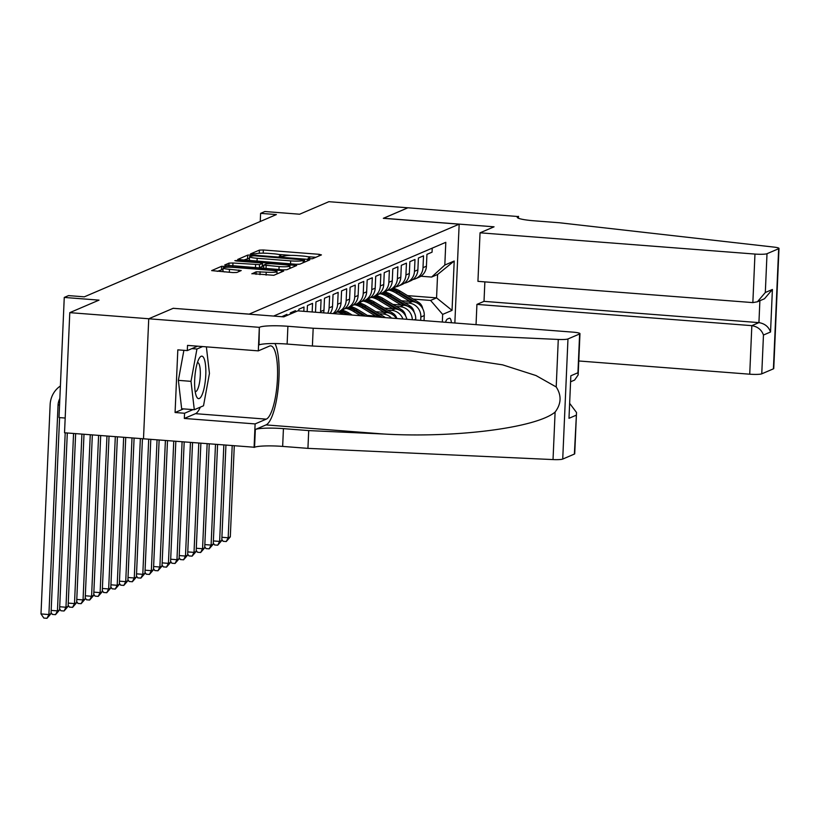 <?xml version="1.0" encoding="UTF-8"?>
<svg xmlns="http://www.w3.org/2000/svg" width="820" height="820" viewBox="0 0 820 820"><rect width="100%" height="100%" fill="white"/><g stroke="black" fill="none" stroke-linecap="round" stroke-linejoin="round"><path stroke-width="1.23" d="M309.765 258.802L312.522 258.72L321.43 254.907L319.164 254.313L263.333 249.987L259.397 250.11L250.489 253.923L255.983 253.769A10.291 1.312 2.5 0 1 268.591 253.39L273.244 253.749A10.291 1.312 2.5 0 1 280.85 255.338A10.291 1.312 2.5 0 1 280.491 255.666L279.261 256.219L280.922 256.578L284.837 255.994A10.291 1.312 2.5 0 1 297.434 255.614L302.088 255.973A10.291 1.312 2.5 0 1 309.693 257.572A10.291 1.312 2.5 0 1 309.335 257.89L308.105 258.454L309.765 258.802M251.924 273.613L273.788 275.305L283.679 271.071L281.414 270.477L221.646 266.274L211.652 270.61L232.941 272.578L236.877 272.455L241.223 270.538L229.467 269.319A8.6 1.097 2.5 0 1 223.112 267.986A8.6 1.097 2.5 0 1 233.946 267.402L270.702 270.241A8.6 1.097 2.5 0 1 277.058 271.574A8.6 1.097 2.5 0 1 266.223 272.158L256.158 271.809L251.914 273.829M173.317 308.31L249.157 314.111L459.169 224.178L383.329 218.315L407.868 207.798L328.871 201.689L299.628 214.215L264.87 211.519L260.606 213.354L276.401 214.573L84.327 296.83L68.531 295.61L64.257 297.434L59.019 417.564L65.18 418.036M173.317 308.248L148.779 318.755L69.782 312.645L99.015 300.13L64.257 297.434M295.917 264.265L299.853 264.153L309.745 259.919L307.479 259.315L251.648 254.999L247.701 255.112L237.708 259.448L295.917 264.265M296.707 265.495L286.826 269.729L282.88 269.852L224.68 265.034L229.016 263.117L232.962 263.005L259.54 264.635L262.462 263.333L260.084 262.83L236.508 261.006L234.848 260.657L237.687 260.504L296.707 265.495M574.379 454.075L576.521 412.491L574.717 453.778A9.83 1.25 -177.5 0 1 574.379 454.075L562.725 459.067A9.83 1.25 -177.5 0 1 553.028 459.579L307.93 448.366L282.654 446.408A22.929 2.911 2.5 0 0 254.559 447.259L64.534 432.775L69.782 312.645M432.232 248.132L432.058 252.17L426.933 254.364L426.42 266.213A13.11 12.566 -113.2 0 1 418.938 277.283L415.525 278.749A13.11 12.566 -113.2 0 0 423.007 267.679L423.52 255.83L418.405 258.023L417.882 269.872A13.11 12.566 -113.2 0 1 410.4 280.942L406.986 282.398A13.11 12.566 66.8 0 1 404.301 283.197M406.986 282.398A13.11 12.566 66.8 0 0 414.469 271.338L414.992 259.479L409.867 261.672L409.344 273.531A13.11 12.566 -113.2 0 1 401.872 284.591L398.448 286.057A13.11 12.566 66.8 0 1 395.763 286.856M398.448 286.057A13.11 12.566 66.8 0 0 405.931 274.987L406.453 263.138L401.328 265.332L400.806 277.18A13.11 12.566 -113.2 0 1 393.333 288.25L389.92 289.716A13.11 12.566 66.8 0 1 387.224 290.516M389.92 289.716A13.11 12.566 66.8 0 0 397.392 278.646L397.915 266.797L392.79 268.991L392.278 280.84A13.11 12.566 -113.2 0 1 384.795 291.91L381.382 293.375A13.11 12.566 66.8 0 1 378.686 294.165M381.382 293.375A13.11 12.566 66.8 0 0 388.854 282.305L389.377 270.446L384.252 272.64L383.739 284.499A13.11 12.566 -113.2 0 1 376.257 295.569L372.844 297.024A13.11 12.566 66.8 0 1 370.148 297.824M372.844 297.024A13.11 12.566 66.8 0 0 380.326 285.954L380.839 274.106L375.714 276.299L375.201 288.148A13.11 12.566 -113.2 0 1 367.719 299.218L364.305 300.684A13.11 12.566 66.8 0 1 361.62 301.483M364.305 300.684A13.11 12.566 66.8 0 0 371.788 289.614L372.3 277.765L367.186 279.958L366.663 291.807A13.11 12.566 -113.2 0 1 359.18 302.877L355.767 304.343A13.11 12.566 66.8 0 1 353.082 305.132M355.767 304.343A13.11 12.566 66.8 0 0 363.25 293.273L363.762 281.424L358.647 283.617L358.125 295.466A13.11 12.566 -113.2 0 1 350.642 306.536L347.229 307.992A13.11 12.566 66.8 0 1 344.543 308.791M347.229 307.992A13.11 12.566 66.8 0 0 354.711 296.922L355.234 285.073L350.109 287.266L349.586 299.115A13.11 12.566 -113.2 0 1 342.114 310.185L338.691 311.651A13.11 12.566 66.8 0 1 336.005 312.451M338.691 311.651A13.11 12.566 66.8 0 0 346.173 300.581L346.696 288.732L341.571 290.926L341.048 302.775A13.11 12.566 -113.2 0 1 333.986 313.66M333.012 313.588A13.11 12.566 66.8 0 0 337.635 304.24L338.158 292.391L333.033 294.585L332.52 306.434A13.11 12.566 -113.2 0 1 330.152 313.363M327.733 313.178A13.11 12.566 66.8 0 0 329.097 307.889L329.619 296.04L324.494 298.234L323.982 310.083A13.11 12.566 -113.2 0 1 323.562 312.851M320.476 312.615A13.11 12.566 66.8 0 0 320.569 311.549L321.081 299.7L315.956 301.893L315.505 312.236M312.174 311.969L312.543 303.359L307.428 305.553L307.162 311.59M303.82 311.323L304.005 307.008L298.89 309.202L298.808 310.944M295.415 311.877L295.477 310.667L290.352 312.861L290.3 314.07M286.887 315.536L286.938 314.327L281.803 316.704M382.489 317.412A13.11 12.566 -113.2 0 0 378.051 316.223L367.329 315.392M396.429 318.488A13.11 12.566 -113.2 0 0 386.579 312.563L375.867 311.743M391.57 318.119A13.11 12.566 66.8 0 0 383.165 314.029L379.127 313.722M406.863 319.298A13.11 12.566 -113.2 0 0 395.117 308.914L384.406 308.084M402.928 318.99A13.11 12.566 66.8 0 0 391.704 310.37L387.665 310.062M415.699 319.984L415.73 319.216A13.11 12.566 -113.2 0 0 403.655 305.255L392.944 304.425M412.327 319.718A13.11 12.566 66.8 0 0 400.242 306.721L396.193 306.403M451.4 322.742A10.158 2.573 94.4 0 0 449.616 318.191A10.158 2.573 94.4 0 0 449.278 318.252L447.402 319.062A10.158 2.573 94.4 0 0 445.547 322.291M459.169 224.178L454.854 323.008M442.328 322.045L442.656 314.398L430.582 300.438L413.27 299.095M430.582 300.438L436.558 297.875L437.583 274.495L431.607 277.058L444.819 265.044L445.803 242.32L273.603 316.069M444.819 265.044L454.208 261.026L452.045 310.38L442.656 314.398M420.701 320.364L420.855 317.022A13.11 12.566 -113.2 0 0 408.78 303.062L404.731 302.754M424.042 320.63L424.268 315.567A13.11 12.566 -113.2 0 0 412.193 301.596L401.482 300.776M412.839 279.548A13.11 12.566 -113.2 0 0 415.525 278.749M407.571 295.63L436.558 297.875L452.045 310.38M420.885 276.227L431.607 277.058M260.606 213.354L260.248 221.492M437.583 274.495L454.208 261.026M261.313 253.165L260.248 253.195M315.823 257.306L307.51 256.67M290.957 255.389L278.667 254.436M249.495 258.177L243.284 260.196M304.476 259.971L253.882 255.768L249.915 256.363A10.291 1.312 2.5 0 0 249.557 256.691A10.291 1.312 2.5 0 0 257.152 258.279L290.659 260.873A10.291 1.312 2.5 0 0 303.256 260.493L304.476 259.971L304.374 262.215M249.557 256.691L249.413 259.93A10.291 1.312 2.5 0 0 251.596 260.842M297.793 264.337A10.291 1.312 2.5 0 0 298.859 264.306M258.884 267.996L262.215 266.469M262.359 265.67L263.743 265.782M289.849 267.802L291.11 267.894M279.097 266.572A8.6 1.097 2.5 0 0 289.931 265.987A8.6 1.097 2.5 0 0 283.577 264.645L270.631 263.651L266.695 263.763L263.773 265.065L279.097 266.572L278.964 269.544M223.112 267.986L222.968 271.225A8.6 1.097 2.5 0 0 224.475 271.922M223.06 269.339L217.218 271.358M278.072 273.48L276.976 273.388M422.669 308.576A8.682 8.323 -113.2 0 0 418.487 302.262L400.252 291.182A25.061 24.036 -113.2 0 0 393.241 288.291M409.815 301.411L395.988 293.017A25.061 24.036 -113.2 0 0 388.895 290.095M416.437 302.693L398.633 291.879A25.061 24.036 -113.2 0 0 391.622 288.978M390.597 289.419A25.061 24.036 66.8 0 1 397.608 292.32L413.044 301.698M232.193 445.762L228.175 537.776L230.307 536.854L234.274 445.926M230.307 536.854L226.258 541.538L223.101 541.292L221.82 539.416M221.912 537.284L228.175 537.776L226.258 541.538M196.656 396.859A21.299 5.391 94.4 0 0 204.57 385.882A21.299 5.391 94.4 0 0 203.801 357.93A21.299 5.391 94.4 0 0 199.25 358.279A21.299 5.391 94.4 0 0 194.852 376.974A21.299 5.391 94.4 0 0 196.328 396.121A21.299 5.391 94.4 0 0 196.656 396.859M195.18 391.601A14.575 3.69 94.4 0 0 195.365 391.642A14.575 3.69 94.4 0 0 199.885 380.213A14.575 3.69 94.4 0 0 198.932 363.783A14.575 3.69 94.4 0 0 197.61 362.563A14.575 3.69 94.4 0 0 197.425 362.573M206.373 346.85L209.448 373.448L203.514 405.777L194.299 409.723L181.661 408.749L178.37 380.357L183.885 350.324M191.9 348.623L196.943 349.012L202.653 346.563M194.299 409.723L191.009 381.341L196.943 349.012M178.37 380.357L191.009 381.341M578.776 360.974L749.726 374.197L751.837 325.653L758.93 322.619L759.884 300.725M484.866 281.875L484.015 301.36L476.922 304.394L751.837 325.653C757.69 326.647 761.565 329.773 763.461 335.031L761.759 373.828L773.414 368.836L778.662 248.716A9.83 1.25 2.5 0 0 779 248.409A9.83 1.25 2.5 0 0 773.936 247.097L559.466 222.763L534.189 220.805A22.929 2.911 -177.5 0 1 517.246 217.249A22.929 2.911 -177.5 0 1 518.045 216.531L407.909 207.778L383.452 218.315M476.922 304.394L476.041 324.648M383.452 218.253L494.05 226.812L480.048 232.808L754.964 254.067A9.83 1.25 2.5 0 0 767.007 253.708L778.662 248.716M518.506 216.336L518.424 218.233M480.048 232.808L477.937 281.342L752.852 302.611L754.964 254.067M779 248.409L773.752 368.539A9.83 1.25 -177.5 0 1 773.414 368.836M761.759 373.828A9.83 1.25 -177.5 0 1 749.726 374.197M484.015 301.36L758.93 322.619C764.783 323.613 768.647 326.739 770.544 331.997L763.461 335.031M767.007 253.708L765.316 292.504L757.413 301.781L752.852 302.611M765.316 292.504L772.399 289.47L764.496 298.746L757.413 301.781M200.316 407.15A36.859 9.338 -85.6 0 1 195.478 413.669L184.336 418.446L184.561 413.249L175.08 412.511L177.817 349.853L187.298 350.591L187.524 345.394L258.31 350.868L259.335 327.334L148.738 318.775L173.194 308.299L283.792 316.858L297.793 310.862L572.708 332.12A9.83 1.25 2.5 0 1 579.966 333.648A9.83 1.25 2.5 0 1 579.627 333.955L567.973 338.947L562.725 459.067M307.93 448.366L308.709 430.592L383.862 434.026C455.664 438.177 536.516 427.814 555.109 412.07C561.321 403.829 561.69 395.455 556.206 386.958L535.983 375.539L502.598 364.849L410.922 350.888L312.399 346.009L287.123 344.062A22.929 2.911 2.5 0 0 259.028 344.902L259.335 327.334M312.399 346.009L313.178 328.236L287.902 326.278A22.929 2.911 2.5 0 0 259.807 327.129M383.862 434.026L266.008 424.914L255.338 429.485A22.929 2.911 2.5 0 1 283.433 428.634L308.709 430.592M556.206 386.958L558.276 339.449L313.178 328.236M143.49 438.905L148.738 318.775M254.087 447.453L255.112 423.919L266.254 419.143A36.859 9.338 94.4 0 0 277.334 380.921A36.859 9.338 94.4 0 0 270.692 345.876A36.859 9.338 94.4 0 0 269.452 346.101L258.31 350.868M184.336 418.446L255.112 423.919M266.008 424.914A42.671 10.814 94.4 0 0 278.123 388.875A42.671 10.814 94.4 0 0 274.966 343.539M558.276 339.449A9.83 1.25 2.5 0 0 567.973 338.947M184.561 413.249L193.028 409.621M197.61 346.173L187.298 350.591M175.08 412.511L183.547 408.893M576.521 412.491L569.951 403.747M576.07 415.279L568.988 418.313L570.843 375.785L577.936 372.752L578.161 374.935L574.615 380.07L570.915 381.659M414.131 312.236A8.682 8.323 -113.2 0 0 409.949 305.921L391.714 294.841A25.061 24.036 -113.2 0 0 384.713 291.94M401.277 305.071L387.45 296.666A25.061 24.036 -113.2 0 0 380.357 293.755M407.899 306.352L390.094 295.538A25.061 24.036 -113.2 0 0 383.083 292.637M382.058 293.078A25.061 24.036 66.8 0 1 389.069 295.969L404.506 305.347M223.839 445.116L219.637 541.425L221.769 540.513L225.93 445.28M221.769 540.513L217.72 545.187L214.563 544.951L213.282 543.076M213.374 540.944L219.637 541.425L217.72 545.187M405.592 315.885A8.682 8.323 -113.2 0 0 401.41 309.57L383.176 298.5A25.061 24.036 -113.2 0 0 376.175 295.6M392.739 308.73L378.912 300.325A25.061 24.036 -113.2 0 0 371.819 297.414M399.36 310.011L381.556 299.187A25.061 24.036 -113.2 0 0 374.545 296.297M373.52 296.737A25.061 24.036 66.8 0 1 380.531 299.628L395.968 309.007M215.486 444.471L211.099 545.085L213.231 544.172L217.577 444.635M213.231 544.172L209.182 548.846L206.025 548.601L204.744 546.735M204.836 544.603L211.099 545.085L209.182 548.846M396.839 318.519A8.682 8.323 -113.2 0 0 392.872 313.23L374.637 302.149A25.061 24.036 -113.2 0 0 367.637 299.259M384.211 312.379L370.373 303.984A25.061 24.036 -113.2 0 0 363.291 301.063M390.822 313.66L373.018 302.846A25.061 24.036 -113.2 0 0 366.017 299.956M364.992 300.386A25.061 24.036 66.8 0 1 371.993 303.287L387.429 312.666M207.142 443.825L202.56 548.744L204.692 547.822L209.233 443.989M204.692 547.822L200.644 552.506L197.487 552.26L196.205 550.384M196.298 548.252L202.56 548.744L200.644 552.506M385.39 317.637A8.682 8.323 -113.2 0 0 384.334 316.889L366.109 305.809A25.061 24.036 -113.2 0 0 359.098 302.908M375.673 316.038L361.835 307.633A25.061 24.036 -113.2 0 0 354.752 304.722M382.284 317.319L364.48 306.506A25.061 24.036 -113.2 0 0 357.479 303.605M356.454 304.046A25.061 24.036 66.8 0 1 363.455 306.946L378.891 316.315M198.788 443.179L194.022 552.393L196.154 551.481L200.879 443.343M196.154 551.481L192.105 556.155L188.948 555.919L187.667 554.043M187.76 551.911L194.022 552.393L192.105 556.155M368.918 316.366L357.571 309.468A25.061 24.036 -113.2 0 0 350.56 306.567M360.585 315.72L353.297 311.292A25.061 24.036 -113.2 0 0 346.214 308.381M365.751 316.12L355.941 310.155A25.061 24.036 -113.2 0 0 348.941 307.264M347.916 307.705A25.061 24.036 66.8 0 1 354.927 310.595L363.752 315.966M190.445 442.533L185.484 556.052L187.626 555.14L192.536 442.697M187.626 555.14L183.577 559.814L180.41 559.568L179.129 557.702M179.221 555.57L185.484 556.052L183.577 559.814M352.241 315.075L349.033 313.117A25.061 24.036 -113.2 0 0 342.022 310.226M343.857 314.419A25.061 24.036 -113.2 0 0 337.676 312.03M349.074 314.829L347.413 313.814A25.061 24.036 -113.2 0 0 340.402 310.923M339.377 311.354A25.061 24.036 66.8 0 1 346.388 314.255L347.075 314.675M182.091 441.888L176.956 559.711L179.088 558.799L184.182 442.052M179.088 558.799L175.039 563.473L171.872 563.227L170.601 561.351M170.693 559.22L176.956 559.711L175.039 563.473M173.748 441.242L168.418 563.361L170.55 562.448L175.828 441.406M170.55 562.448L166.501 567.132L163.344 566.886L162.063 565.011M162.155 562.879L168.418 563.361L166.501 567.132M165.394 440.596L159.879 567.02L162.011 566.107L167.485 440.76M162.011 566.107L157.963 570.781L154.806 570.535L153.524 568.67M153.617 566.538L159.879 567.02L157.963 570.781M157.05 439.95L151.341 570.679L153.473 569.767L159.131 440.114M153.473 569.767L149.424 574.441L146.267 574.195L144.986 572.319M145.078 570.187L151.341 570.679L149.424 574.441M148.697 439.305L142.803 574.328L144.935 573.416L150.788 439.469M144.935 573.416L140.886 578.1L137.729 577.854L136.448 575.978M136.54 573.846L142.803 574.328L140.886 578.1M140.353 438.638L134.265 577.987L136.397 577.075L142.434 438.803M136.397 577.075L132.358 581.749L129.191 581.503L127.91 579.637M128.002 577.505L134.265 577.987L132.358 581.749M131.999 437.993L125.726 581.646L127.869 580.734L134.09 438.157M127.869 580.734L123.82 585.408L120.653 585.162L119.371 583.286M119.464 581.165L125.726 581.646L123.82 585.408M123.656 437.347L117.198 585.295L119.33 584.383L125.737 437.511M119.33 584.383L115.282 589.067L112.125 588.822L110.843 586.946M110.936 584.814L117.198 585.295L115.282 589.067M115.302 436.701L108.66 588.955L110.792 588.043L117.393 436.865M110.792 588.043L106.743 592.716L103.586 592.47L102.305 590.605M102.397 588.473L108.66 588.955L106.743 592.716M106.959 436.055L100.122 592.614L102.254 591.702L109.039 436.219M102.254 591.702L98.205 596.376L95.048 596.13L93.767 594.264M93.859 592.132L100.122 592.614L98.205 596.376M98.605 435.41L91.584 596.273L93.716 595.351L100.696 435.574M93.716 595.351L89.667 600.035L86.51 599.789L85.229 597.913M85.321 595.781L91.584 596.273L89.667 600.035M90.261 434.764L83.045 599.922L85.177 599.01L92.342 434.928M85.177 599.01L81.129 603.684L77.972 603.448L76.69 601.572M76.783 599.441L83.045 599.922L81.129 603.684M81.908 434.118L74.507 603.582L76.639 602.669L83.999 434.282M76.639 602.669L72.601 607.343L69.433 607.097L68.152 605.232M68.244 603.1L74.507 603.582L72.601 607.343M73.564 433.472L65.969 607.241L68.111 606.318L75.645 433.636M68.111 606.318L64.062 611.002L60.895 610.756L59.614 608.881M59.716 606.749L65.969 607.241L64.062 611.002M65.21 432.827L57.441 610.89L59.573 609.977L67.301 432.991M59.573 609.977L55.524 614.651L52.367 614.416L51.086 612.54M51.178 610.408L57.441 610.89L55.524 614.651M59.85 398.499A16.38 15.713 -113.2 0 0 58.035 405.305L48.903 614.549L51.035 613.637L59.593 417.606M51.035 613.637L46.986 618.311L43.829 618.065L41 613.934L50.133 404.69A24.569 23.565 66.8 0 1 60.393 385.994M41 613.934L48.903 614.549L46.986 618.311M376.38 316.94L378.051 316.223M383.165 314.029L386.579 312.563M391.704 310.37L395.117 308.914M400.242 306.721L403.655 305.255M408.78 303.062L412.193 301.596M423.007 267.679L426.42 266.213M320.569 311.549L323.982 310.083M329.097 307.889L332.52 306.434M337.635 304.24L341.048 302.775M346.173 300.581L349.586 299.115M354.711 296.922L358.125 295.466M363.25 293.273L366.663 291.807M371.788 289.614L375.201 288.148M380.326 285.954L383.739 284.499M388.854 282.305L392.278 280.84M397.392 278.646L400.806 277.18M405.931 274.987L409.344 273.531M414.469 271.338L417.882 269.872M420.855 317.022L424.268 315.567M414.223 319.861L415.73 319.216M309.294 258.761L309.335 257.89M280.45 256.527L280.491 255.666M259.263 253.247L259.397 250.11M263.199 253.154L263.333 249.987M319.093 255.912L319.164 254.313M247.568 258.361L247.701 255.112M251.617 255.758L251.648 254.999M307.408 260.914L307.479 259.315M257.029 261.262L257.152 258.279M290.526 263.856L290.659 260.873M303.164 262.728L303.256 260.493M228.913 265.67L229.016 263.117M232.829 265.977L232.962 263.005M255.471 267.73L255.604 264.747M259.397 267.884L259.54 264.635M262.205 266.674L262.349 263.435M237.656 261.098L237.687 260.504M294.38 266.49L294.441 264.901M266.018 268.54L266.151 265.567M256.045 274.362L256.158 271.809M259.971 274.669L260.094 271.686M266.09 275.141L266.223 272.158M229.333 272.291L229.467 269.319M238.784 271.645L238.845 270.046M221.502 269.524L221.646 266.274M225.531 267.33L225.582 266.162M281.342 272.076L281.414 270.477M398.633 291.879L400.252 291.182M395.988 293.017L397.608 292.32M416.919 302.928L418.487 302.262M772.399 289.47L770.544 331.997M517.973 218.028L518.045 216.531M287.123 344.062L287.902 326.278M283.433 428.634L282.654 446.408M568.988 418.313L570.843 375.785M577.936 372.752L579.627 333.955M553.028 459.579L555.109 412.07M255.338 429.485L254.559 447.259M195.478 413.669L266.254 419.143M390.094 295.538L391.714 294.841M387.45 296.666L389.069 295.969M408.391 306.588L409.949 305.921M381.556 299.187L383.176 298.5M378.912 300.325L380.531 299.628M399.852 310.237L401.41 309.57M373.018 302.846L374.637 302.149M370.373 303.984L371.993 303.287M391.314 313.896L392.872 313.23M364.48 306.506L366.109 305.809M361.835 307.633L363.455 306.946M383.012 317.453L384.334 316.889M355.941 310.155L357.571 309.468M353.297 311.292L354.927 310.595M347.413 313.814L349.033 313.117M345.661 314.562L346.388 314.255M59.583 404.639L58.035 405.305M309.642 258.792L309.693 257.572M280.788 256.568L280.85 255.338M304.456 262.174L304.558 259.899M262.318 266.582L262.462 263.333M289.829 268.447L289.931 265.987M263.63 268.314L263.773 265.065M276.955 273.952L277.058 271.574M578.161 374.935L579.966 333.648"/></g></svg>
